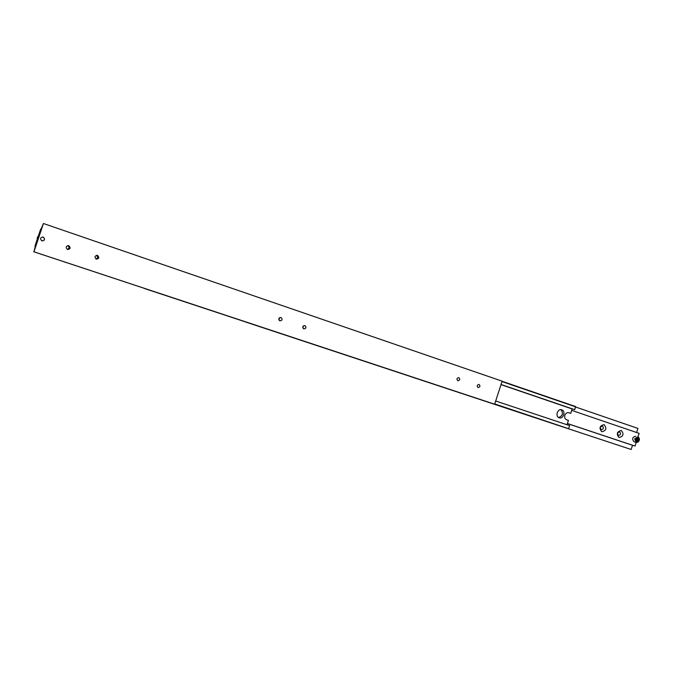 <?xml version="1.0" encoding="UTF-8"?>
<svg xmlns="http://www.w3.org/2000/svg" width="673" height="673" viewBox="0 0 673 673"><rect width="100%" height="100%" fill="white"/><g stroke="black" fill="none" stroke-linecap="round" stroke-linejoin="round"><path stroke-width="1.01" d="M574.742 409.689L501.049 384.493L574.742 409.689L575.575 406.542L502.083 381.288M567.019 424.739L568.424 420.389L566.548 419.759C564.899 418.934 564.336 417.437 564.849 415.275C565.715 413.197 567.061 412.347 568.887 412.734L570.696 413.348L572.117 408.94L572.975 409.184L501.015 384.594M152.35 291.014L150.971 290.568L152.35 291.014M151.905 290.887L153.074 291.266L151.905 290.887M559.986 425.925L558.523 425.454L559.986 425.925M558.994 425.614L560.23 426.009L558.994 425.614M561.762 409.823L561.804 409.832C566.035 411.127 563.326 419.38 559.196 417.79L559.112 417.756C554.905 416.427 557.656 408.208 561.762 409.823M558.59 417.504C562.771 415.906 563.537 413.289 560.903 409.672M559.179 425.664L560.087 425.959L559.179 425.664M151.518 290.744L152.864 291.19L151.518 290.744M144.409 288.498L568.449 428.651L144.426 288.381M568.449 428.651L494.739 403.96M570.696 413.348L568.323 412.608M501.999 381.557L575.651 406.854M568.693 428.432L569.61 425.605L495.69 401.015M501.006 384.636L572.117 408.94M634.101 441.757L633.958 441.715C631.796 438.905 632.401 437.08 635.775 436.222M604.085 424.646C607.004 428.255 606.238 430.627 601.797 431.755C598.869 428.146 599.635 425.773 604.085 424.646M602.436 426.051L602.461 426.059C603.942 427.919 603.538 429.138 601.267 429.702L601.233 429.694C599.761 427.826 600.165 426.606 602.436 426.051M600.266 428.238L600.72 426.707M621.297 430.484C624.149 434.051 623.391 436.398 619.025 437.534C616.165 433.959 616.922 431.612 621.297 430.484M619.64 431.864L619.656 431.873C621.103 433.715 620.708 434.918 618.47 435.49L618.445 435.481C617.006 433.631 617.402 432.428 619.64 431.864M617.494 433.875L617.856 432.646M633.343 445.501L567.406 423.561M631.156 449.497L245.754 322.056L631.156 449.497L632.511 445.274L633.318 445.526M636.616 432.512L637.928 428.407L575.6 407.005M637.97 436.886L639.106 433.362L571.663 410.362M635.026 446.056L567.415 423.519L635.026 446.056L636.204 442.397M632.511 445.274L567.398 423.578M636.204 440.748L637.18 439.705L636.936 438.216M638.13 438.569L638.307 440.041L637.314 441.118L636.145 440.731L635.977 439.259L636.969 438.173L638.13 438.569L637.003 438.232M638.307 440.041L637.18 439.705M41.928 240.833L41.659 240.724C39.858 238.553 40.372 237.333 43.19 237.081L43.4 237.165C45.268 239.319 44.78 240.547 41.928 240.833M42.264 240.917C44.763 240.261 45.099 238.999 43.265 237.148L42.66 236.972M303.826 328.937L303.767 328.912C302.185 327.095 302.572 325.976 304.928 325.581L304.978 325.597C306.577 327.415 306.19 328.525 303.826 328.937M279.884 320.886L279.817 320.861C278.201 319.002 278.597 317.883 281.003 317.488L281.053 317.505C282.685 319.355 282.298 320.474 279.884 320.886M96.289 259.122L96.113 259.055C94.304 256.96 94.767 255.765 97.518 255.446L97.652 255.496C99.511 257.582 99.057 258.785 96.289 259.122M67.527 249.447L67.308 249.363C65.491 247.227 65.979 246.015 68.772 245.729L68.94 245.796C70.808 247.916 70.345 249.128 67.527 249.447M457.825 380.741L457.791 380.733C456.429 379.084 456.774 378.049 458.843 377.62L458.868 377.629C460.248 379.269 459.895 380.304 457.825 380.741M478.066 387.547L478.032 387.539C476.694 385.915 477.039 384.889 479.067 384.451L479.092 384.46C480.438 386.083 480.093 387.11 478.066 387.547M35.038 245.99L35.518 246.158L35.038 245.99L35.484 245.174L35.534 246.108M35.358 246.049L33.953 251.803L43.425 223.503L40.986 229.224M34.988 245.981L40.683 229.123M43.425 223.503L502.125 381.17L494.655 404.212L33.953 251.803M33.65 251.736L494.655 404.212M67.308 249.363C69.42 248.43 69.597 247.184 67.847 245.628L68.94 245.796M95.928 258.962C97.863 258.087 98.081 256.884 96.559 255.361M278.933 320.045L279.556 317.69M302.833 327.97L303.397 325.867M635.219 438.998C635.505 442.548 636.784 442.977 639.056 440.293L637.92 437.223L635.219 438.998M636.027 442.346L639.098 440.319L637.802 436.819L634.723 438.846L636.027 442.346M37.225 239.294L37.36 237.493L38.327 235.987L37.36 237.493L37.225 239.294M637.827 436.827C639.283 437.803 639.737 438.973 639.182 440.344C638.517 441.976 637.457 442.641 635.985 442.329L633.958 441.715M97.652 255.496L96.769 255.345"/></g></svg>

